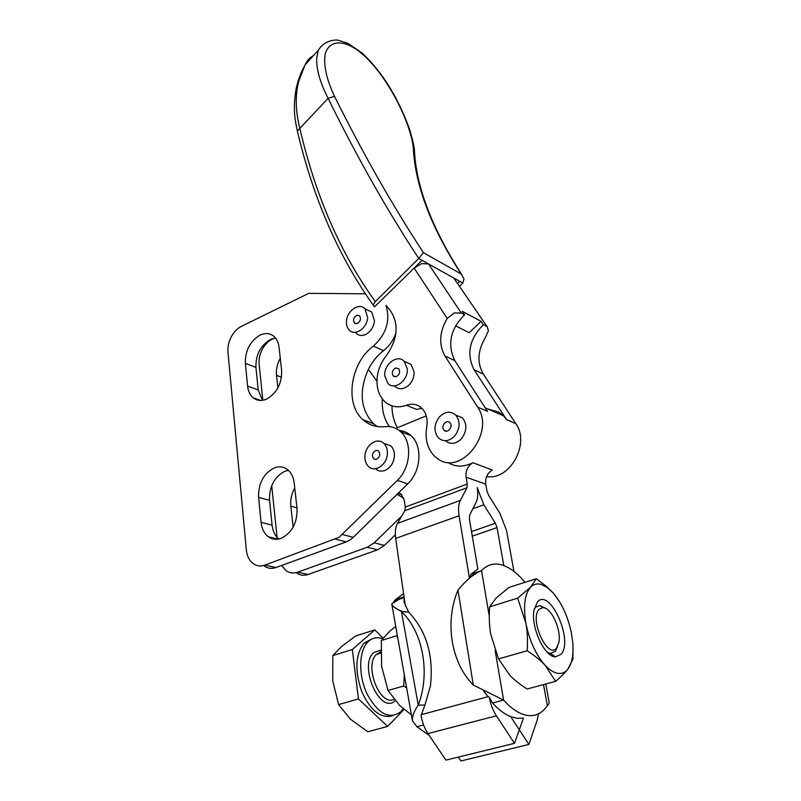 <?xml version="1.0" encoding="UTF-8"?>
<svg xmlns="http://www.w3.org/2000/svg" width="801" height="801" viewBox="0 0 801 801"><rect width="100%" height="100%" fill="white"/><g stroke="black" fill="none" stroke-linecap="round" stroke-linejoin="round"><path stroke-width="1.2" d="M539.123 609.271L542.918 607.609C551.108 607.278 561.421 629.546 558.948 642.172L556.705 647.859C547.844 660.294 528.98 618.933 539.123 609.271M547.473 652.475L550.557 653.446L555.393 651.263L557.596 646.507M545.922 608.52L539.724 605.456L535.378 607.338L534.207 608.99M382.628 638.717C377.411 636.875 372.775 637.666 368.73 641.1L367.839 641.951C358.768 650.943 358.187 675.253 367.068 693.996C378.102 713.891 389.276 719.859 400.6 711.909L403.213 708.725M371.774 639.038L364.085 643.113C355.424 654.287 354.593 670.357 361.601 691.313C370.613 710.898 381.026 719.008 392.84 715.653M350.347 719.108L367.769 731.754L387.594 726.427L358.447 698.933L352.31 649.531L374.808 629.916L355.704 635.964L341.576 646.517L332.805 655.588L332.745 680.78L338.573 704.61L350.347 719.108M266.653 399.078C261.476 401.281 256.951 400.83 253.076 397.737C249.982 395.043 248.15 391.158 247.599 386.082L245.356 363.324C245.126 350.658 249.992 341.276 259.945 335.178C265.381 332.675 270.107 333.136 274.142 336.56C276.856 339.093 278.498 342.668 279.058 347.274L281.622 370.292C281.962 383.459 276.966 393.051 266.653 399.078M275.504 338.012L270.398 339.514C260.485 345.531 255.659 354.833 255.93 367.399L258.242 389.977L262.458 400.33M281.271 538.302C276.525 540.004 272.21 539.494 268.345 536.77C264.21 533.606 261.787 528.79 261.066 522.342L258.593 497.351C258.302 483.544 263.399 473.771 273.892 468.044C278.988 466.042 283.574 466.593 287.659 469.706C291.274 472.71 293.456 477.126 294.177 482.973L297.001 508.305C297.421 522.693 292.175 532.685 281.271 538.302M288.36 470.307L284.715 471.328C274.262 476.985 269.206 486.658 269.547 500.345L272.08 525.126C272.771 531.193 275.023 535.819 278.818 539.013M318.297 50.313L316.725 57.962C316.175 68.876 319.969 82.333 328.11 98.323C356.725 156.596 386.923 209.972 418.703 258.453L375.339 301.637C373.396 303.799 373.116 305.541 374.508 306.853L414.167 268.075L447.208 318.438C439.359 331.904 438.598 344.41 444.935 355.954L477.596 407.058C495.549 432.009 461.316 476.285 437.977 458.943L434.703 456.38C427.454 449.001 424.79 439.258 426.703 427.173C427.944 419.243 426.302 412.905 421.787 408.18C417.421 404.205 412.305 403.233 406.417 405.276C397.957 408.18 390.698 406.918 384.63 401.481C378.593 395.374 376.14 387.113 377.261 376.73C378.332 368.941 381.336 361.982 386.252 355.844C397.947 338.953 399.208 323.714 390.017 310.117L385.982 305.341C390.538 320.58 386.342 334.167 373.386 346.112C350.357 362.823 344.3 403.904 363.063 419.774C369.211 425.241 376.56 427.534 385.101 426.663C391.038 426.032 396.235 427.734 400.69 431.749C412.525 441.892 410.883 467.724 397.326 480.42L339.093 537.291L264.851 565.116C260.685 566.577 256.871 566.137 253.416 563.814L252.535 563.143C249.011 560.079 246.938 555.664 246.338 549.887L227.965 352.2C227.564 347.113 228.625 342.057 231.149 337.041C233.782 332.085 237.166 328.54 241.311 326.387L308.725 293.346L365.236 293.807M335.429 539.143L346.252 541.897L349.907 540.064L353.291 537.341L342.498 534.527M264.58 566.217C268.035 568.52 271.839 568.96 275.995 567.529L264.851 565.116M469.446 578.162L459.083 515.744C458.072 509.266 458.492 504.159 460.355 500.425L466.963 487.749L467.263 484.054L466.082 477.186L485.726 484.154C485.076 477.937 487.268 473.211 492.305 469.977L472.81 462.718C463.959 467.223 455.739 467.193 448.16 462.638M486.587 476.545C509.726 480.88 530.472 443.524 515.834 423.659L483.313 374.077C476.985 362.873 477.606 350.808 485.196 337.892L488.43 330.743L487.198 326.778L453.736 277.997L459.844 281.401L457.792 283.404M455.579 325.807L469.166 332.725L481.131 321.311L483.414 324.685C469.376 338.873 466.242 353.872 474.012 369.682L506.572 419.634L503.489 415.789L498.643 412.004L488.009 409.021M403.774 498.232L397.076 494.307M293.136 527.198L290.833 506.172C290.242 499.804 291.534 493.736 294.738 487.959M277.897 387.934L276.515 375.329C275.975 369.511 277.226 363.814 280.28 358.237M296.831 573.156C300.265 575.418 304.04 575.859 308.145 574.477L297.632 572.204C293.506 573.596 289.732 573.166 286.277 570.883L281.562 565.496M384.39 545.431L374.227 542.788L367.269 547.243L377.471 549.846L384.39 545.431L395.314 534.828M262.858 400.27L259.134 364.325C258.693 359.349 259.704 354.422 262.167 349.536C264.73 344.72 268.065 341.276 272.17 339.213L274.272 338.202M447.208 318.438L454.297 312.941L461.316 313.081L464.54 314.773L462.247 311.349L481.131 321.311M418.703 258.463L423.449 252.675C392.33 205.186 362.683 153.081 334.528 96.35C326.418 79.019 323.324 64.861 325.246 53.897C329.001 41.041 341.797 39.139 357.406 50.103C385.431 70.648 411.283 122.893 413.346 148.716C415.359 185.992 431.318 227.774 461.226 274.072L463.969 278.908L462.868 283.093L459.674 286.187M375.339 301.637C340.856 254.017 315.724 196.425 299.934 128.841C295.479 111.319 295.068 95.519 298.713 81.422L304.46 66.403M525.055 582.307L524.605 581.876C516.975 572.755 509.286 567.068 501.516 564.835C493.756 562.763 487.088 564.705 481.531 570.662C474.182 573.566 466.322 580.024 457.952 590.037C444.715 621.706 450.663 662.157 473.301 685.055L503.589 700.074C512.069 709.426 520.29 714.572 528.26 715.533C534.647 716.154 540.094 714.031 544.57 709.155L548.975 703.658L549.146 702.197M495.128 650.472L503.589 700.074L492.535 703.018C498.612 709.716 504.67 714.272 510.718 716.665L517.316 718.337L523.474 718.036L514.492 743.318L496.39 715.794C492.955 710.457 490.562 704.289 489.231 697.27L487.509 696.059L483.063 690.142M450.072 422.858C453.396 426.543 447.469 433.902 444.124 430.267L443.854 429.977C440.55 426.282 446.487 418.943 449.832 422.598L450.072 422.858M462.447 417.842L455.689 415.038C450.422 410.743 444.955 411.414 439.308 417.031C433.822 424.7 433.561 431.699 438.537 438.037C443.724 442.152 449.121 441.451 454.718 435.944C460.195 428.345 460.515 421.376 455.689 415.038L462.447 417.842C467.273 424.15 466.963 431.078 461.516 438.618L460.345 439.829C455.008 444.165 450.042 444.465 445.436 440.72M395.684 367.999L398.678 368.65C400.49 371.914 399.669 374.588 396.225 376.69L393.261 376.039C391.429 372.785 392.24 370.112 395.684 367.999M405.496 361.912L411.033 364.395L414.087 371.754C414.257 376.941 412.495 381.426 408.8 385.201C403.734 389.486 399.088 389.887 394.853 386.412M384.77 375.899L387.944 383.519C394.603 390.848 408.5 380.315 407.258 368.74L404.215 361.341C397.526 353.812 383.609 364.335 384.77 375.899M356.685 323.674L354.402 322.983C352.73 319.589 353.702 316.986 357.316 315.163L359.629 315.854C361.281 319.259 360.31 321.862 356.685 323.674M367.158 309.857L371.764 312.07L374.478 320.75C373.697 327.138 370.723 331.734 365.566 334.528C361.892 336.09 358.768 335.689 356.175 333.316M367.649 317.516L364.946 308.785C359.218 302.277 346.883 310.718 346.483 321.291C346.252 325.046 347.183 328.01 349.276 330.182C354.963 336.53 367.289 328.12 367.649 317.516M375.769 459.504L373.586 458.793C371.464 454.978 372.395 452.144 376.39 450.292L378.603 451.013C380.715 454.838 379.764 457.671 375.769 459.504M384.56 443.604L390.778 445.837C393.381 448.35 394.603 451.804 394.412 456.23C393.611 463.108 390.488 467.844 385.021 470.437C381.536 471.699 378.462 471.228 375.789 469.016M387.384 453.766C387.574 449.311 386.362 445.837 383.749 443.313C377.331 436.885 365.306 445.086 364.926 456.009C364.705 460.565 365.957 464.109 368.69 466.663C375.058 472.89 387.053 464.71 387.384 453.766M572.955 645.466L572.935 659.133L567.889 669.105C572.044 663.358 573.666 654.537 572.765 642.652L571.393 632.93C567.939 616.61 561.881 603.303 553.211 593.01L547.193 587.453L540.935 584.35C536.91 583.318 533.446 584.269 530.562 587.203C524.685 594.062 523.123 606.057 525.877 623.178C529.371 640.58 535.759 654.587 545.05 665.21C549.446 669.906 553.691 672.61 557.786 673.311C561.841 673.911 565.216 672.52 567.889 669.105C565.256 672.53 561.171 676.615 555.614 681.351L545.05 665.21C540.685 660.465 534.728 655.639 527.188 650.742C527.819 640.49 527.388 631.308 525.877 623.178L517.676 598.147L530.562 587.203L536.31 578.743L546.402 586.342L553.211 593.01L559.208 601.171M537.341 602.072L533.937 610.552C530.823 627.403 544.6 657.09 555.423 656.89L561.131 654.267C573.806 640.219 549.626 587.123 537.341 602.072M395.734 626.352L389.456 631.488L381.336 640.51L381.596 666.202L388.034 690.482L399.599 705.471L411.414 714.882M406.618 687.819L403.734 685.996L404.275 674.592M397.947 638.858L396.735 635.724L397.316 635.313M396.735 635.724L381.336 640.51M403.734 685.996L388.034 690.482M429.126 735.318L416.91 726.707L412.475 720.85C412.024 716.545 413.947 711.298 418.242 705.09C430.698 672.96 422.818 631.819 401.431 611.473L399.228 610.222C394.743 607.899 392.28 605.936 391.829 604.304L395.484 599.619L403.574 593.581M490.733 634.132L498.542 658.923L509.967 675.483C514.302 679.959 520.019 684.465 527.128 689L555.614 681.351M536.31 578.743L508.985 587.403L496.159 598.007L489.631 606.858C488.94 616.72 489.281 625.651 490.653 633.681M489.631 606.858L517.676 598.147M498.542 658.923L527.188 650.742M461.316 313.081L428.505 263.93L421.616 263.639L414.167 268.075L421.997 260.295L453.736 277.997L487.198 326.778M492.535 703.018L489.231 697.27M469.766 577.922L471.038 574.107L481.531 570.662L489.281 616.159M471.038 574.107L477.857 569.05L469.376 518.948L469.666 515.123L476.114 502.277C477.857 498.602 478.217 493.686 477.186 487.519L483.814 504.83L472.86 508.755M485.726 484.154L486.918 490.903L488.56 495.178L499.984 513.431L506.542 530.542L513.942 571.383M538.402 713.861L537.201 720.139L528.89 744.439L510.718 716.665M503.819 565.576L497.051 527.579L495.388 523.253L483.814 504.83M424.92 705.06L430.417 686.016C433.822 655.659 426.573 631.038 408.66 612.144L401.431 611.473L418.242 705.09L424.92 705.06L421.066 715.473C422.217 722.352 424.51 728.389 427.944 733.576L445.937 760.119L514.492 743.318M399.168 430.457C403.634 430.798 407.569 432.52 410.973 435.614C422.778 445.706 421.216 471.288 407.749 483.834L398.728 492.695L401.051 494.057L404.275 500.335L405.276 507.063L404.845 510.698L397.506 523.343C395.434 527.068 394.823 532.094 395.664 538.422L404.195 597.876L404.014 601.962L408.66 612.144M404.195 597.876L405.426 606.177M394.683 601.931L394.482 600.79L404.155 597.616M423.559 724.945L416.91 726.707M458.342 757.075L460.955 760.95L528.89 744.439M318.307 50.233L305.141 64.771L303.369 68.536M305.161 64.721C307.143 60.455 309.857 57.472 313.311 55.76M334.528 96.35L328.11 98.323L297.341 131.024M461.867 274.753C432.19 228.565 416.39 187.364 414.467 151.149L413.346 148.716M397.496 427.674C393.792 421.366 391.959 414.107 391.999 405.877M308.145 574.477L377.471 549.846M477.596 407.058L487.459 411.344L454.828 360.62C447.068 344.57 450.302 329.281 464.54 314.773M406.417 405.276L416.6 409.401L421.977 408.37M483.414 324.685L486.487 326.307M395.924 333.136C393.311 340.395 389.176 346.242 383.539 350.668C377.291 355.524 372.225 361.742 368.36 369.321C358.718 391.268 360.42 409.381 373.456 423.669L377.261 426.553M376.961 381.286L368.36 369.321M271.719 485.666L277.076 537.351M297.632 572.204L367.269 547.243M374.227 542.788L401.812 515.924M389.466 426.623C384.049 419.003 381.687 409.782 382.357 398.968M398.728 492.695L353.291 537.341M346.252 541.897L275.995 567.529M472.81 462.718C467.704 466.032 465.461 470.848 466.082 477.186M395.774 428.375L426.252 415.859M404.074 709.436L387.594 726.427M374.808 629.916L383.088 638.127M358.447 698.933L338.573 704.61M352.31 649.531L332.805 655.588M393.972 699.313C379.954 706.812 363.804 665.391 376.43 654.457L380.745 652.054M380.775 650.162L373.947 652.485C357.987 664.98 380.135 715.403 395.143 700.735M247.599 386.082L258.242 389.977M261.066 522.342L272.08 525.126M506.572 419.634L515.834 423.659M397.907 493.496L401.712 494.688M296.951 507.844L290.833 506.172M281.471 377.241L276.515 375.329M418.713 258.443L462.878 283.073M524.695 582.417L524.605 581.876M547.363 705.531L543.509 684.605M473.301 685.055L457.952 590.037M421.606 714.582L488.209 696.63M496.39 715.794L427.944 733.576M461.226 274.072L423.449 252.675M455.839 281.101L454.457 278.498M474.012 369.682L483.313 374.077M444.935 355.954L454.828 360.62M383.539 350.668L373.386 346.112M497.051 527.579L472.29 536.149M471.509 531.574L495.388 523.253M405.276 507.063L467.263 484.054M459.083 515.744L395.664 538.422M397.506 523.343L460.355 500.425M466.963 487.749L404.845 510.698M407.749 483.834L397.326 480.42M258.593 497.351L269.547 500.345M245.356 363.324L255.93 367.399M542.918 607.609L539.724 605.456M380.755 651.824L376.43 654.457L380.745 653.135M253.076 397.737L260.685 400.47M268.345 536.77L278.127 539.133M485.176 407.789L503.489 415.789M444.114 430.267L446.427 431.178M354.402 322.983L355.964 323.704M371.764 312.07L364.946 308.785M373.586 458.793L375.679 459.514M390.778 445.837L383.749 443.313M547.193 587.453L546.402 586.342M550.557 653.446L555.423 656.89M411.033 364.395L404.215 361.341M395.133 376.84L393.261 376.039M545.771 683.994L549.176 702.407M470.097 577.671L475.023 572.795M402.553 611.574L399.228 610.222M391.819 603.844L399.208 599.238M412.475 720.85L391.829 604.304M395.484 599.619L404.034 596.815M297.311 130.853C294.788 118.488 292.856 109.467 296.06 88.961C298.423 78.168 302.217 70.248 302.207 70.478L304.931 65.251M373.747 305.832C338.793 257.021 313.321 198.728 297.331 130.964M414.447 150.858C414.648 148.606 413.076 141.537 409.732 129.632C399.419 101.647 385.511 75.344 362.152 53.036L347.984 43.394L338.493 40.28C334.688 39.399 324.005 40.581 318.327 50.333L318.327 50.333M397.456 494.638L396.916 494.467M373.456 423.669L363.063 419.774M410.973 435.614L400.69 431.749M367.839 641.951L364.085 643.113"/></g></svg>
